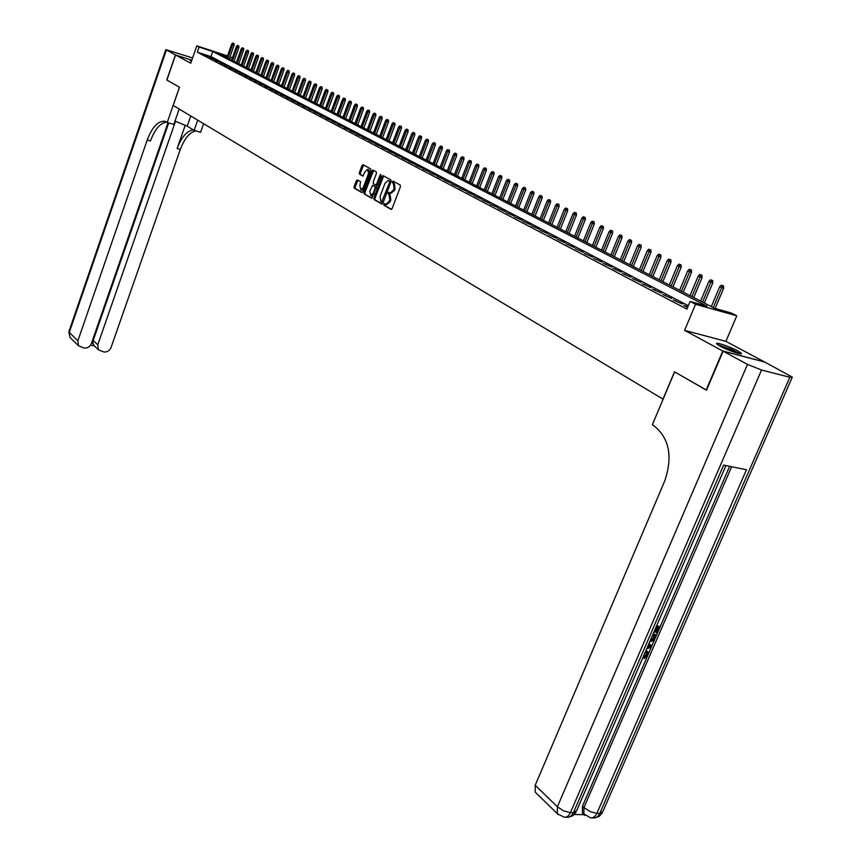<?xml version="1.0" encoding="UTF-8"?>
<svg xmlns="http://www.w3.org/2000/svg" width="861" height="861" viewBox="0 0 861 861"><rect width="100%" height="100%" fill="white"/><g stroke="black" fill="none" stroke-linecap="round" stroke-linejoin="round"><path stroke-width="1.29" d="M383.834 204.186L383.974 205.295L391.023 209.352L392.153 208.523L400.43 186.633L400.214 185.05L393.079 181.133L392.293 181.725L393.359 183.328L394.037 188.398L393.348 190.216L390.205 193.058L388.741 192.347L388.053 192.972L389.118 194.586L389.785 199.655L389.097 201.474L385.986 204.294L384.512 203.573L383.834 204.186M385.222 203.96L385.007 205.585L391.529 209.331M393.725 181.488L393.477 183.135L394.392 183.641L393.359 183.328M389.463 192.735L389.237 194.371L390.151 194.887L389.118 194.586M191.626 60.754L190.152 60.657L191.4 61.443M720.226 346.251C727.997 350.545 743.7 355.733 741.278 353.214L737.726 350.847C729.934 346.574 714.479 341.462 716.782 343.937L720.226 346.251M357.401 179.938L356.336 180.767L354.129 186.697L354.312 188.225L361.868 192.541L362.804 191.68L370.779 170.338L370.585 168.788L363.084 164.677L362.018 165.516L359.338 172.706L359.532 174.234L362.836 176.053L365.118 171.608L367.658 169.251L368.519 173.491L363.277 187.537L360.77 189.85L359.898 185.61L360.576 181.736L357.401 179.938M688.305 305.698L210.967 56.622L197.309 52.177L199.095 47.043L196.803 45.859L227.519 55.922M706.547 390.13L674.497 371.834L663.002 399.127L173.179 105.44L179.486 87.273L166.905 80.041L175.547 55.007L190.765 63.24L196.803 45.859M706.171 390.033L722.788 351.019L764.407 361.878L725.909 341.354L736.779 315.826L695.559 304.267L690.091 301.436L706.989 306.182L212.753 51.52L199.095 47.043M725.909 341.354L684.592 330.366L722.788 351.019M684.592 330.366L695.559 304.267M197.309 52.177L686.884 309.099L690.091 301.436M373.889 198.041L374.083 199.601L381.789 204.035L382.897 203.207L391.077 181.488L390.862 179.917L383.08 175.644L381.983 176.494L373.889 198.041L374.912 198.331L375.116 199.903L382.273 204.014M371.661 198.213L364.106 193.865L363.912 192.315L371.909 170.952L372.867 170.069L376.246 171.899L376.451 173.448L373.19 182.155L373.383 183.716L375.687 184.975L376.644 184.093L380.056 174.998L380.734 174.374L380.971 175.504L371.855 198.267M191.809 60.238L175.547 55.007M687.81 306.871L683.763 305.44L687.573 307.442M673.141 299.886L682.299 303.998L673.141 299.886M662.69 294.419L671.741 298.476L662.69 294.419M652.39 289.027L661.345 293.031L652.39 289.027M642.241 283.721L651.099 287.682L642.241 283.721M632.254 278.49L641.004 282.408L632.254 278.49M622.406 273.335L631.059 277.199L622.406 273.335M612.698 268.255L621.265 272.076L612.698 268.255M603.13 263.251L611.611 267.028L603.13 263.251M593.703 258.311L602.097 262.056L593.703 258.311M584.415 253.457L592.712 257.148L584.415 253.457M575.256 248.657L583.467 252.316L575.256 248.657M566.226 243.932L574.352 247.548L566.226 243.932M557.315 239.272L565.365 242.856L557.315 239.272M548.532 234.676L556.497 238.217L548.532 234.676M539.879 230.145L547.757 233.654L539.879 230.145M531.334 225.679L539.137 229.144L531.334 225.679M522.907 221.266L530.634 224.699L522.907 221.266M514.598 216.918L522.25 220.308L514.598 216.918M506.397 212.624L513.974 215.982L506.397 212.624M498.304 208.384L505.805 211.72L498.304 208.384M490.318 204.208L497.755 207.501L490.318 204.208M482.44 200.086L489.801 203.347L482.44 200.086M474.669 196.017L481.956 199.246L474.669 196.017M466.996 192.003L474.217 195.199L466.996 192.003M459.419 188.032L466.565 191.196L459.419 188.032M451.939 184.125L459.021 187.257L451.939 184.125M444.556 180.261L451.573 183.361L444.556 180.261M437.259 176.44L444.222 179.518L437.259 176.44M430.059 172.674L436.957 175.719L430.059 172.674M422.955 168.95L429.79 171.974L422.955 168.95M415.928 165.28L422.708 168.272L415.928 165.28M408.997 161.653L415.712 164.612L408.997 161.653M402.152 158.069L408.803 160.996L402.152 158.069M395.382 154.528L401.979 157.434L395.382 154.528M388.698 151.03L395.242 153.904L388.698 151.03M382.101 147.575L388.58 150.427L382.101 147.575M375.579 144.164L382.004 146.983L375.579 144.164M369.132 140.784L375.504 143.583L369.132 140.784M362.761 137.448L369.078 140.225L362.761 137.448M356.465 134.155L362.729 136.91L356.465 134.155M350.244 130.904L356.454 133.627L350.244 130.904M344.088 127.686L350.255 130.388L344.088 127.686M338.018 124.501L344.131 127.18L338.018 124.501M332.002 121.358L338.072 124.016L332.002 121.358M326.061 118.248L332.077 120.884L326.061 118.248M320.195 115.18L326.158 117.785L320.195 115.18M314.383 112.134L320.303 114.728L314.383 112.134M308.647 109.132L314.513 111.704L308.647 109.132M302.964 106.161L308.798 108.712L302.964 106.161M297.357 103.223L303.137 105.752L297.357 103.223M291.804 100.317L297.54 102.825L291.804 100.317M286.315 97.444L292.008 99.93L286.315 97.444M280.88 94.602L286.53 97.067L280.88 94.602M275.509 91.793L281.116 94.236L275.509 91.793M270.193 89.006L275.757 91.438L270.193 89.006M264.94 86.261L270.462 88.661L264.94 86.261M259.742 83.539L265.22 85.928L259.742 83.539M254.598 80.848L260.033 83.216L254.598 80.848M249.507 78.179L254.899 80.536L249.507 78.179M244.47 75.542L249.83 77.877L244.47 75.542M239.487 72.937L244.804 75.251L239.487 72.937M234.547 70.354L239.832 72.647L234.547 70.354M229.672 67.804L234.913 70.075L229.672 67.804M224.839 65.275L230.048 67.535L224.839 65.275M220.061 62.767L225.227 65.016L220.061 62.767M215.325 60.292L220.459 62.519L215.325 60.292M210.644 57.838L215.734 60.055L210.644 57.838M211.063 57.612L206.005 55.416L211.063 57.612M230.038 56.74L232.384 57.913M227.379 56.309L219.081 53.586L714.781 308.367L731.269 313.006L736.779 315.826M232.384 57.945L229.898 57.127M210.967 56.622L212.753 51.52M686.572 306.225L686.335 306.785M675.95 300.672L675.713 301.232M665.478 295.205L665.252 295.753M655.178 289.813L654.952 290.361M645.029 284.507L644.803 285.056M635.02 279.276L634.794 279.825M625.161 274.121L624.946 274.659M615.454 269.041L615.238 269.579M605.886 264.036L605.67 264.575M386.718 204.498L390.13 201.775L389.097 201.474M390.151 194.887L390.819 199.956L390.13 201.775M390.926 193.262L394.381 190.518L393.348 190.216M394.392 183.641L395.07 188.699L394.381 190.518M383.662 175.967L374.912 198.331M381.692 201.937L389.646 182.306L389.495 181.208L388.107 180.53L384.975 183.371L380.099 196.351L380.745 201.388L381.692 201.937M381.832 201.969L383.393 201.883M390.743 182.36L389.495 181.208M388.419 180.627L390.528 181.51M372.146 198.191L364.106 193.865M373.566 170.424L364.935 192.606L365.129 194.155M375.73 184.986L377.495 184.749M369.81 191.185L370.704 195.479L373.254 193.144L375.116 188.161L374.922 186.6L372.619 185.33L369.81 191.185M371.489 195.705L374.018 194.037M376.257 188.064L375.945 186.902L374.922 186.6M373.599 185.632L375.945 186.902M361.545 190.077L363.988 188.527M369.767 173.05L368.68 169.563L367.916 169.326M363.665 165L360.35 173.007L360.544 174.535L363.159 175.999M357.961 180.261L355.141 186.988L355.335 188.527L362.201 192.477M723.584 286.013L721.4 285.142L723.584 286.013L723.638 288.317L719.699 286.767L711.326 306.591M722.487 285.691L713.274 307.592M723.638 288.317L715.114 308.464M719.699 286.767L721.4 285.142M718.505 345.261L731.237 349.469L738.846 353.548M735.692 352.676L721.346 346.832M739.943 353.753L731.635 349.415L717.579 344.648M645.998 650.421L647.128 651.207M645.782 650.894L647.827 651.766L647.806 655.329L644.329 658.504L643.49 657.826L643.813 656.577L646.191 654.521L646.331 652.358M651.799 645.911L648.925 643.651L651.799 645.911L651.196 647.311L646.708 648.763M656.685 625.721L660.129 626.679L657.427 632.9L655.781 632.146L657.707 627.701M574.384 814.463L584.07 814.71M583.521 814.108L582.413 813.053L582.477 806.165L583.941 807.564L731.635 466.737M729.644 466.328L647.978 654.887M647.601 655.77L582.477 806.165M653.155 633.868L656.599 634.815L655.296 637.829L653.467 640.606L649.797 641.628M723.132 351.213L706.504 390.227L674.604 371.887L652.326 424.807L654.112 425.915C669.331 438.281 672.893 456.567 664.821 480.75L535.219 785.264L557.368 806.789L747.499 364.386L723.132 351.213L764.751 362.061L792.303 377.118L789.828 377.269L761.554 370.026L570.402 812.687L573.372 812.762L723.638 465.101L746.465 469.751L596.856 813.397L599.751 813.473L789.828 377.269M747.499 364.386L761.554 370.026M536.338 793.196L535.208 792.088L535.219 785.264M656.631 632.803L658.783 627.83L656.652 627.583L654.651 632.222L653.908 632.135M656.448 626.238L660.129 626.679M652.929 634.396L656.599 634.815M650.335 640.39L653.714 639.196L655.264 635.978L652.39 635.644M650.593 639.777L652.875 638.539L654.188 635.848M653.714 639.196L652.875 638.539M654.489 637.753L653.639 637.097M647.235 647.558L650.69 646.525L648.398 644.857M647.687 646.503L649.775 645.879M649.614 645.739L649.022 645.309M644.329 658.504L644.652 657.244L647.042 655.189L647.052 652.853L645.255 652.143M647.042 655.189L646.191 654.521M644.652 657.244L643.813 656.577M166.916 80.008L179.443 87.241L167.217 122.499L164.343 121.218C157.735 121.143 152.02 127.406 147.209 140.031L77.877 340.816L78.512 345.756L84.044 348.048C87.435 348.361 89.888 346.854 91.384 343.528L168.013 122.725M174.998 121.046L187.214 126.158L194.112 130.388L200.581 132.293L203.605 123.683M179.174 109.035L173.825 124.436L167.217 122.499M192.606 57.956L165.807 49.658L175.418 54.943L166.776 79.965M191.82 60.205L175.418 54.943M197.707 120.142L194.112 130.388M175.536 121.229L97.756 344.809L98.391 349.76L103.794 351.966C107.141 352.267 109.562 350.771 111.058 347.478L180.304 149.448C184.512 138.33 189.732 132.163 195.964 130.937M193.424 129.968C186.998 130.711 181.563 136.899 177.118 148.533L185.298 125.125M91.535 343.098L92.945 343.378L93.192 340.461L97.756 344.809M168.702 122.929L93.192 340.461M166.582 122.101C160.254 122.929 154.883 129.215 150.46 140.956L147.209 140.031M92.945 343.378L94.226 345.767M712.736 280.632L710.562 279.782L712.736 280.632L712.779 282.925L708.872 281.386L700.585 301.081M711.638 280.309L702.511 302.06M712.779 282.925L704.32 302.997M708.872 281.386L710.562 279.782M702.038 275.337L699.885 274.487L702.038 275.337L702.081 277.608L698.217 276.08L690.016 295.646M700.94 275.014L691.91 296.615M702.081 277.608L693.718 297.551M698.217 276.08L699.885 274.487M691.501 270.117L689.37 269.278L691.501 270.117L691.555 272.377L687.713 270.86L679.609 290.286M690.414 269.794L681.471 291.244M691.555 272.377L683.279 292.18M687.713 270.86L689.37 269.278M681.126 264.984L679.006 264.144L681.126 264.984L681.18 267.222L677.37 265.726L669.341 285.013M680.039 264.661L671.182 285.96M681.18 267.222L672.99 286.885M677.37 265.726L679.006 264.144M670.902 259.914L668.803 259.096L670.902 259.914L670.956 262.142L667.178 260.657L659.235 279.825M669.815 259.591L661.044 280.751M670.956 262.142L662.852 281.676M667.178 260.657L668.803 259.096M660.828 254.931L658.74 254.113L660.828 254.931L660.882 257.138L657.137 255.663L649.269 274.702M659.741 254.608L651.056 275.617M660.882 257.138L652.853 276.542M657.137 255.663L658.74 254.113M650.894 250.013L648.828 249.195L650.894 250.013L650.948 252.208L647.235 250.745L639.454 269.654M649.818 249.69L641.208 270.558M650.948 252.208L643.006 271.484M647.235 250.745L648.828 249.195M641.111 245.17L639.056 244.363L641.111 245.17L641.165 247.344L637.484 245.891L629.778 264.682M640.035 244.836L631.511 265.575M641.165 247.344L633.298 266.49M637.484 245.891L639.056 244.363M631.457 240.391L629.434 239.584L631.457 240.391L631.522 242.554L627.863 241.112L620.243 259.774M630.381 240.068L621.943 260.657M631.522 242.554L623.741 261.572M627.863 241.112L629.434 239.584M621.954 235.677L619.931 234.892L621.954 235.677L622.008 237.83L618.381 236.398L610.836 254.942M620.878 235.354L612.515 255.814M622.008 237.83L614.302 256.729M618.381 236.398L619.931 234.892M612.569 231.039L610.578 230.253L612.569 231.039L612.634 233.17L609.039 231.76L601.559 250.174M611.504 230.716L603.227 251.035M612.634 233.17L605.003 251.95M609.039 231.76L610.578 230.253M603.335 226.454L601.344 225.679L603.335 226.454L603.389 228.574L599.826 227.175L592.422 245.482M602.269 226.131L594.058 246.321M603.389 228.574L595.834 247.236M599.826 227.175L601.344 225.679M594.219 221.944L592.25 221.169L594.219 221.944L594.273 224.054L590.732 222.655L583.403 240.843M593.154 221.621L585.017 241.672M594.273 224.054L586.793 242.587M590.732 222.655L592.25 221.169M585.222 217.489L583.274 216.724L585.222 217.489L585.286 219.587L581.778 218.21L574.513 236.28M584.167 217.166L576.106 237.098M585.286 219.587L577.882 238.002M581.778 218.21L583.274 216.724M576.353 213.097L574.416 212.344L576.353 213.097L576.418 215.185L572.931 213.808L565.742 231.77M575.299 212.775L567.313 232.578M576.418 215.185L569.078 233.482M572.931 213.808L574.416 212.344M567.614 208.771L565.688 208.018L567.614 208.771L567.679 210.837L564.213 209.481L557.099 227.326M566.56 208.448L558.638 228.122M567.679 210.837L560.403 229.026M564.213 209.481L565.688 208.018M558.983 204.498L557.078 203.745L558.983 204.498L559.047 206.554L555.614 205.198L548.565 222.934M557.928 204.175L550.093 223.72M559.047 206.554L551.847 224.624M555.614 205.198L557.078 203.745M550.47 200.279L548.575 199.537L550.47 200.279L550.534 202.324L547.133 200.99L540.138 218.608M549.426 199.956L541.644 219.383M550.534 202.324L543.399 220.287M547.133 200.99L548.575 199.537M542.075 196.125L540.191 195.382L542.075 196.125L542.139 198.148L538.76 196.825L531.829 214.335M541.031 195.802L533.325 215.099M542.139 198.148L535.068 216.003M538.76 196.825L540.191 195.382M533.788 192.025L531.926 191.293L533.788 192.025L533.852 194.037L530.494 192.713L523.639 210.127M532.744 191.691L525.102 210.88M533.852 194.037L526.846 211.774M530.494 192.713L531.926 191.293M525.608 187.967L523.757 187.246L525.608 187.967L525.673 189.969L522.347 188.667L515.545 205.962M524.575 187.644L516.998 206.715M525.673 189.969L518.742 207.609M522.347 188.667L523.757 187.246M517.536 183.974L515.707 183.253L517.536 183.974L517.612 185.965L514.297 184.663L507.56 201.861M516.503 183.651L508.991 202.593M517.612 185.965L510.734 203.487M514.297 184.663L515.707 183.253M509.572 180.024L507.753 179.314L509.572 180.024L509.647 182.005L506.365 180.713L499.681 197.815M508.539 179.701L501.091 198.536M509.647 182.005L502.824 199.429M506.365 180.713L507.753 179.314M501.715 176.139L499.897 175.429L501.715 176.139L501.78 178.098L498.519 176.817L491.9 193.811M500.682 175.816L493.299 194.532M501.78 178.098L495.021 195.415M498.519 176.817L499.897 175.429M493.945 172.297L492.148 171.587L493.945 172.297L494.02 174.245L490.781 172.975L484.226 189.872M492.922 171.974L485.593 190.572M494.02 174.245L487.326 191.465M490.781 172.975L492.148 171.587M486.282 168.498L484.506 167.798L486.282 168.498L486.357 170.435L483.15 169.176L476.639 185.965M485.26 168.175L477.995 186.665M486.357 170.435L479.717 187.547M483.15 169.176L484.506 167.798M478.716 164.752L476.951 164.053L478.716 164.752L478.791 166.679L475.606 165.43L469.159 182.123M477.704 164.429L470.493 182.812M478.791 166.679L472.215 183.694M475.606 165.43L476.951 164.053M471.247 161.05L469.493 160.361L471.247 161.05L471.322 162.966L468.158 161.728L461.765 178.324M470.235 160.727L463.089 179.002M471.322 162.966L464.8 179.884M468.158 161.728L469.493 160.361M463.875 157.402L462.12 156.713L463.875 157.402L463.939 159.307L460.796 158.069L454.457 174.568M462.863 157.079L455.77 175.246M463.939 159.307L457.482 176.118M460.796 158.069L462.12 156.713M456.588 153.785L454.856 153.107L456.588 153.785L456.664 155.68L453.532 154.463L447.257 170.865M455.577 153.473L448.549 171.533M456.664 155.68L450.249 172.404M453.532 154.463L454.856 153.107M449.388 150.223L447.666 149.556L449.388 150.223L449.464 152.106L446.364 150.89L440.132 167.206M448.387 149.911L441.402 167.863M449.464 152.106L443.103 168.734M446.364 150.89L447.666 149.556M442.285 146.704L440.574 146.036L442.285 146.704L442.36 148.576L439.282 147.371L433.094 163.59M441.284 146.392L434.353 164.236M442.36 148.576L436.053 165.108M439.282 147.371L440.574 146.036M435.268 143.227L433.567 142.571L435.268 143.227L435.343 145.089L432.276 143.895L426.152 160.017M434.267 142.915L427.4 160.663M435.343 145.089L429.079 161.524M432.276 143.895L433.567 142.571M428.326 139.794L426.636 139.138L428.326 139.794L428.401 141.645L425.366 140.461L419.285 156.498M427.325 139.482L420.512 157.122M428.401 141.645L422.202 157.994M425.366 140.461L426.636 139.138M421.481 136.404L419.802 135.747L421.481 136.404L421.556 138.244L418.532 137.06L412.505 153.01M420.48 136.081L413.721 153.635M421.556 138.244L415.4 154.496M418.532 137.06L419.802 135.747M414.711 133.057L413.043 132.4L414.711 133.057L414.787 134.876L411.784 133.703L405.811 149.566M413.71 132.734L407.005 150.18M414.787 134.876L408.684 151.041M411.784 133.703L413.043 132.4M408.017 129.742L406.37 129.096L408.017 129.742L408.092 131.561L405.122 130.388L399.192 146.166M407.027 129.419L400.376 146.768M408.092 131.561L402.044 147.629M405.122 130.388L406.37 129.096M401.409 126.47L399.762 125.824L401.409 126.47L401.484 128.278L398.525 127.116L392.648 142.797M400.419 126.147L393.821 143.4M401.484 128.278L395.479 144.261M398.525 127.116L399.762 125.824M394.876 123.231L393.251 122.596L394.876 123.231L394.951 125.028L392.013 123.876L386.18 139.471M393.897 122.919L387.342 140.074M394.951 125.028L389 140.924M392.013 123.876L393.251 122.596M388.419 120.034L386.804 119.399L388.419 120.034L388.505 121.821L385.577 120.68L379.787 136.189M387.439 119.722L380.939 136.781M388.505 121.821L382.596 137.631M385.577 120.68L386.804 119.399M382.047 116.881L380.433 116.246L382.047 116.881L382.123 118.657L379.217 117.516L373.47 132.949M381.068 116.558L374.61 133.53M382.123 118.657L376.257 134.381M379.217 117.516L380.433 116.246M375.74 113.749L374.137 113.125L375.74 113.749L375.816 115.525L372.931 114.395L367.227 129.742M374.761 113.437L368.347 130.312M375.816 115.525L369.993 131.163M372.931 114.395L374.137 113.125M369.509 110.671L367.916 110.047L369.509 110.671L369.584 112.425L366.721 111.306L361.06 126.567M368.53 110.348L362.169 127.137M369.584 112.425L363.816 127.977M366.721 111.306L367.916 110.047M363.342 107.614L361.76 107.001L363.342 107.614L363.417 109.358L360.576 108.249L354.958 123.424M362.373 107.302L356.056 123.995M363.417 109.358L357.692 124.834M360.576 108.249L361.76 107.001M357.25 104.601L355.679 103.987L357.25 104.601L357.326 106.333L354.495 105.236L348.931 120.325M356.282 104.289L350.007 120.884M357.326 106.333L351.643 121.724M354.495 105.236L355.679 103.987M351.223 101.62L349.663 101.006L351.223 101.62L351.299 103.342L348.49 102.244L342.969 117.268M350.266 101.297L344.034 117.817M351.299 103.342L345.659 118.646M348.49 102.244L349.663 101.006M345.272 98.671L343.722 98.057L345.272 98.671L345.347 100.382L342.56 99.295L337.071 114.233M344.314 98.358L338.125 114.782M345.347 100.382L339.751 115.611M342.56 99.295L343.722 98.057M339.385 95.754L337.835 95.151L339.385 95.754L339.46 97.454L336.683 96.378L331.237 111.241M338.427 95.442L332.281 111.779M339.46 97.454L333.907 112.608M336.683 96.378L337.835 95.151M333.562 92.87L332.023 92.267L333.562 92.87L333.637 94.57L330.882 93.494L325.48 108.271M332.604 92.557L326.513 108.809M333.637 94.57L328.127 109.638M330.882 93.494L332.023 92.267M327.793 90.018L326.276 89.415L327.793 90.018L327.88 91.707L325.135 90.631L319.775 105.343M326.846 89.705L320.798 105.871M327.88 91.707L322.401 106.699M325.135 90.631L326.276 89.415M322.1 87.198L320.593 86.606L322.1 87.198L322.186 88.877L319.453 87.811L314.136 102.448M321.153 86.886L315.148 102.965M322.186 88.877L316.751 103.794M319.453 87.811L320.593 86.606M316.471 84.4L314.965 83.818L316.471 84.4L316.547 86.078L313.845 85.024L308.55 99.575M315.524 84.098L309.551 100.091M316.547 86.078L311.155 100.909M313.845 85.024L314.965 83.818M310.896 81.644L309.4 81.063L310.896 81.644L310.972 83.313L308.281 82.258L303.04 96.744M309.949 81.332L304.03 97.25M310.972 83.313L305.623 98.068M308.281 82.258L309.4 81.063M305.386 78.911L303.901 78.34L305.386 78.911L305.461 80.568L302.792 79.524L297.583 93.935M304.45 78.609L298.563 94.441M305.461 80.568L300.155 95.259M302.792 79.524L303.901 78.34M299.929 76.209L298.455 75.639L299.929 76.209L300.015 77.867L297.357 76.823L292.18 91.158M298.993 75.908L293.149 91.653M300.015 77.867L294.731 92.471M297.357 76.823L298.455 75.639M294.537 73.54L293.074 72.97L294.537 73.54L294.613 75.187L291.976 74.154L286.842 88.414M293.601 73.239L287.8 88.909M294.613 75.187L289.382 89.716M291.976 74.154L293.074 72.97M289.199 70.903L287.735 70.333L289.199 70.903L289.285 72.528L286.648 71.506L281.558 85.702M288.274 70.591L282.505 86.186M289.285 72.528L284.076 86.993M286.648 71.506L287.735 70.333M283.926 68.288L282.473 67.718L283.926 68.288L284.001 69.902L281.386 68.891L276.327 83.011M282.989 67.976L277.264 83.495M284.001 69.902L278.835 84.303M281.386 68.891L282.473 67.718M278.695 65.694L277.253 65.135L278.695 65.694L278.781 67.309L276.177 66.297L271.15 80.353M277.769 65.393L272.076 80.826M278.781 67.309L273.647 81.634M276.177 66.297L277.253 65.135M273.529 63.144L272.087 62.584L273.529 63.144L273.604 64.747L271.021 63.736L266.027 77.716M272.603 62.831L266.953 78.19M273.604 64.747L268.514 78.997M271.021 63.736L272.087 62.584M268.406 60.604L266.985 60.044L268.406 60.604L268.492 62.207L265.92 61.206L260.969 75.111M267.491 60.302L261.873 75.585M268.492 62.207L263.434 76.381M265.92 61.206L266.985 60.044M263.348 58.096L261.927 57.547L263.348 58.096L263.423 59.689L260.872 58.688L255.954 72.539M262.433 57.795L256.847 73.002M263.423 59.689L258.408 73.798M260.872 58.688L261.927 57.547M258.332 55.621L256.922 55.072L258.332 55.621L258.418 57.203L255.878 56.213L250.992 69.989M257.428 55.308L251.875 70.451M258.418 57.203L253.425 71.248M255.878 56.213L256.922 55.072M253.382 53.156L251.972 52.618L253.382 53.156L253.457 54.738L250.928 53.748L246.074 67.459M252.467 52.855L246.956 67.922M253.457 54.738L248.506 68.708M250.928 53.748L251.972 52.618M248.463 50.734L247.075 50.186L248.463 50.734L248.549 52.295L246.042 51.316L241.22 64.962M247.559 50.433L242.081 65.414M248.549 52.295L243.631 66.211M246.042 51.316L247.075 50.186M243.609 48.324L242.221 47.785L243.609 48.324L243.695 49.884L241.198 48.905L236.398 62.487M242.705 48.022L237.27 62.939M243.695 49.884L238.798 63.725M241.198 48.905L242.221 47.785M238.798 45.945L237.421 45.407L238.798 45.945L238.884 47.495L236.398 46.526L231.641 60.044M237.894 45.644L232.492 60.485M238.884 47.495L234.031 61.271M236.398 46.526L237.421 45.407M234.041 43.588L232.664 43.05L234.041 43.588L234.117 45.127L231.652 44.169L226.927 57.622M233.137 43.287L227.767 58.053M234.117 45.127L229.295 58.839M231.652 44.169L232.664 43.05M385.007 205.585L383.974 205.295M393.477 183.135L392.444 182.833M389.237 194.371L388.203 194.08M390.819 199.956L389.785 199.655M395.07 188.699L394.037 188.398M383.005 176.796L381.983 176.494M375.116 199.903L374.083 199.601M383.479 201.646L382.478 201.356M390.657 182.607L389.646 182.306M389.57 180.982L388.537 180.681M364.935 192.606L363.912 192.315M372.931 171.253L371.909 170.952M377.635 184.383L376.644 184.093M381.036 175.289L380.056 174.998M374.244 193.434L373.254 193.144M376.117 188.451L375.116 188.161M373.782 185.685L372.759 185.384M364.246 187.816L363.277 187.537M369.498 173.782L368.519 173.491M360.544 174.535L359.532 174.234M360.35 173.007L359.338 172.706M363.03 165.818L362.018 165.516M355.335 188.527L354.312 188.225M355.141 186.988L354.129 186.697M357.358 181.058L356.336 180.767M582.413 813.053L590.592 817.842C593.272 818.036 595.36 816.562 596.856 813.397L590.172 811.611L583.941 807.564L583.876 814.452L584.834 815.41M792.088 377.624L602.915 811.439L599.751 813.473C598.255 816.626 596.167 818.111 593.487 817.918L591.561 817.864M535.208 792.088L557.315 813.688L564.149 817.197C566.818 817.39 568.895 815.894 570.402 812.687L563.611 810.879L557.368 806.789L557.315 813.688L558.283 814.689M725.952 465.575L576.687 810.642L573.372 812.762C571.865 815.959 569.788 817.466 567.119 817.261L565.117 817.218M649.033 647.02L648.193 646.353M177.118 148.533L180.304 149.448M166.377 50.056L69.278 332.454L77.877 340.816M70.882 338.287L69.913 337.351L68.923 331.507M190.765 115.977L187.214 126.158M387.019 204.584L385.986 204.294M391.238 193.359L390.205 193.058M382.833 202.27L381.8 201.969M376.709 185.276L375.687 184.975M371.726 195.77L370.704 195.479M373.652 185.632L372.716 185.363M361.792 190.152L360.77 189.85M594.693 817.918L599.116 816.422L602.28 812.924M568.314 817.261L572.813 815.754L576.041 812.171M165.646 121.595L164.343 121.218M93.591 345.153L98.391 349.76M165.807 49.658L68.848 331.722L69.913 337.351L78.512 345.756M90.577 345.132L94.355 345.885"/></g></svg>
